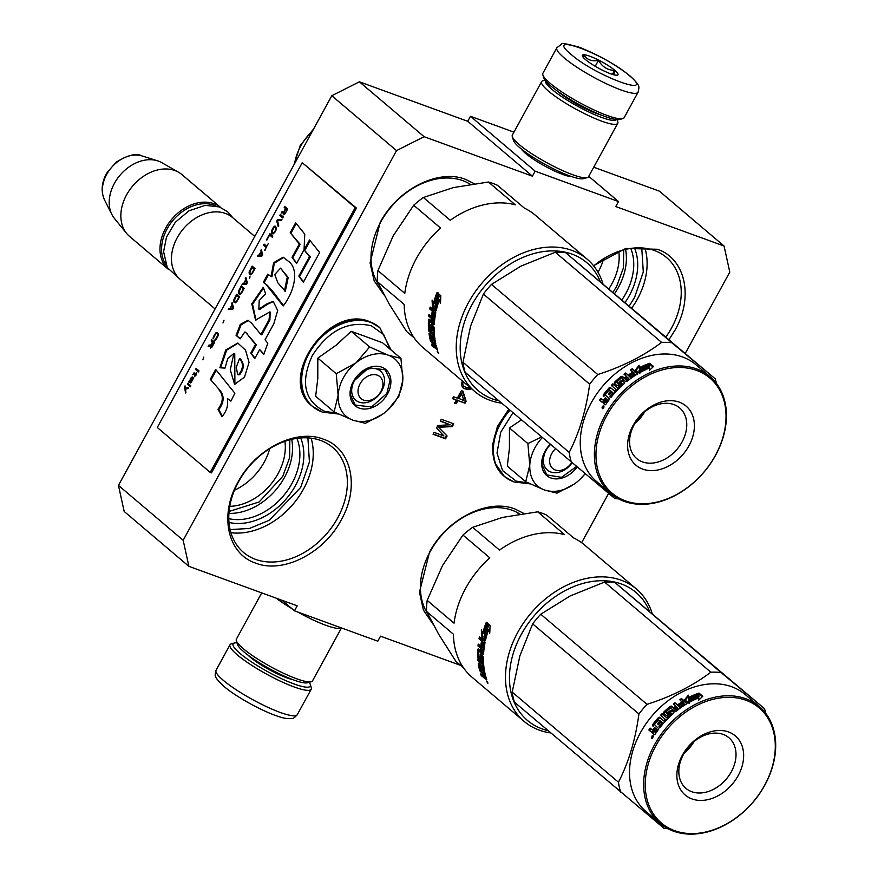 <?xml version="1.0" encoding="UTF-8"?>
<svg xmlns="http://www.w3.org/2000/svg" width="878" height="878" viewBox="0 0 878 878"><rect width="100%" height="100%" fill="white"/><g stroke="black" fill="none" stroke-linecap="round" stroke-linejoin="round"><path stroke-width="1.32" d="M237.894 482.329C255.3 448.965 296.325 428.299 323.466 439.209C351.54 448.417 360.046 487.136 341.202 519.985C323.795 553.349 282.771 574.014 255.63 563.105C227.567 553.897 219.05 515.177 237.894 482.329M238.509 481.835A68.868 51.341 -49.7 0 1 320.624 440.46A68.868 51.341 -49.7 0 1 332.619 447.396A68.868 51.341 -49.7 0 1 337.657 517.976A68.868 51.341 -49.7 0 1 243.535 552.427A68.868 51.341 -49.7 0 1 238.509 481.835M432.942 624.071L423.372 610.023L419.454 592.167L429.529 552.174C446.935 518.81 487.959 498.133 515.101 509.053L523.859 513.454M427.564 613.546A68.868 51.341 -49.7 0 1 430.132 551.68A68.868 51.341 -49.7 0 1 512.258 510.305A68.868 51.341 -49.7 0 1 519.908 514.047M384.037 294.931L374.182 280.894L370.066 262.939L380.119 222.54C397.536 189.176 438.561 168.51 465.691 179.419L474.241 183.7M379.033 285.229A68.868 51.341 -49.7 0 1 380.734 222.057A68.868 51.341 -49.7 0 1 462.86 180.67A68.868 51.341 -49.7 0 1 470.29 184.281M593.506 265.694L625.762 248.452L657.326 249.264C685.4 258.472 693.905 297.192 675.072 330.04L669.014 339.654M593.682 265.913A68.868 51.341 -49.7 0 1 654.483 250.515A68.868 51.341 -49.7 0 1 666.479 257.452A68.868 51.341 -49.7 0 1 671.516 328.032A68.868 51.341 -49.7 0 1 665.886 336.998M685.257 353.417L729.783 272.081L724.065 246.027L659.345 191.13L593.715 167.215M359.398 81.808L424.118 136.705L396.516 150.61L183.173 540.288L188.891 566.343L124.182 511.457L118.453 485.402L331.796 95.724L359.398 81.808L467.722 121.285L470.454 116.291L535.163 171.188L532.43 176.182L467.722 121.285M513.948 132.15L470.454 116.291M724.065 246.027L615.752 206.549L618.485 201.545L535.163 171.188M460.676 665.403L380.525 636.188L377.792 641.181L294.47 610.825L297.203 605.82L188.891 566.343M282.079 600.311L294.47 610.825M183.173 540.288L118.453 485.402M396.516 150.61L331.796 95.724M424.118 136.705L532.43 176.182M588.732 176.313L618.485 201.545M521.389 149.03A30.203 5.345 28.7 0 0 525.67 153.496A30.203 5.345 28.7 0 0 550.177 168.905A30.203 5.345 28.7 0 0 571.863 176.665M269.744 448.636A51.143 38.127 130.3 0 1 264.333 461.96A51.143 38.127 -49.7 0 1 234.492 490.198M603.614 258.692A51.143 38.127 130.3 0 1 598.192 272.015A51.143 38.127 -49.7 0 1 598.028 272.312M462.3 380.931L461.312 384.992L462.947 387.835L467.996 389.678L471.596 388.811M465.055 403.211L466.075 401.334L463.002 391.226L461.411 390.644L457.306 398.14L453.586 396.779L452.554 398.656L456.275 400.017L454.574 403.134L456.165 403.715L457.877 400.598L465.055 403.211L464.462 402.717L465.494 400.84L462.508 391.05M436.487 428.003L443.928 435.96L434.094 432.382L433.063 434.248L445.563 438.802L447.1 435.993L438.495 427.246L452.236 426.631L453.772 423.822L441.272 419.267L440.251 421.144L450.085 424.722L437.859 425.512L436.487 428.003M581.631 542.692L608.608 493.414M284.911 441.316A51.143 38.127 130.3 0 1 278.085 473.626A51.143 38.127 -49.7 0 1 229.751 506.343M618.77 251.371A51.143 38.127 130.3 0 1 611.944 283.682A51.143 38.127 -49.7 0 1 608.915 288.675M470.367 389.415L469.785 388.921L471.014 388.317M468.962 389.656L468.38 389.163L469.785 388.921M467.996 389.678L467.414 389.184L468.38 389.163M466.492 389.503L465.911 389.009L467.414 389.184M464.1 388.636L465.911 389.009M462.596 387.505L463.518 388.131M466.075 401.334L465.494 400.84M457.877 400.598L464.462 402.717M456.165 403.715L455.572 403.221L457.284 400.094M454.694 402.903L455.572 403.221M456.275 400.017L452.686 398.425M450.085 424.722L440.372 420.902M452.236 426.631L451.643 426.126L453.048 423.558M438.495 427.246L437.913 426.741L451.643 426.126M447.1 435.993L437.913 426.741M445.563 438.802L444.981 438.309L446.518 435.499M433.194 434.017L444.981 438.309M291.705 439.34A56.422 42.067 130.3 0 1 284.571 477.292A56.422 42.067 -49.7 0 1 228.906 513.378M625.564 249.396A56.422 42.067 130.3 0 1 618.43 287.347A56.422 42.067 -49.7 0 1 614.633 293.526M470.279 387.703L467.085 387.846L463.803 386.276L462.3 383.949L462.805 381.348M458.316 398.228L461.213 392.916L463.946 400.566L458.316 398.228M296.896 438.352A56.422 42.067 130.3 0 1 291.924 483.526A56.422 42.067 -49.7 0 1 228.785 518.657M630.755 248.408A56.422 42.067 130.3 0 1 625.784 293.581A56.422 42.067 -49.7 0 1 621.986 299.76M629.263 305.939L634.553 297.488L643.3 271.971L641.752 247.925M230.102 529.577L249.473 528.457L269.25 520.281L300.682 487.433L309.429 461.916L307.893 437.87M463.803 386.276L462.3 383.949M462.893 384.443L462.278 382.819M462.871 383.313L463.386 381.853M458.898 398.722L461.806 393.41M300.66 437.935A59.32 44.218 130.3 0 1 295.48 485.534A59.32 44.218 -49.7 0 1 228.993 522.443M634.52 247.991A59.32 44.218 130.3 0 1 629.339 295.59A59.32 44.218 -49.7 0 1 625.125 302.416M289.839 439.801L289.586 457.756L282.793 476.282L259.142 501.964L229.059 511.457M623.698 249.857L623.446 267.812L616.652 286.338L613.074 292.198M555.434 448.877A14.465 10.788 -49.7 0 0 555.269 469.982A14.465 10.788 130.3 0 0 571.688 462.662M363.635 400.138A14.465 10.788 130.3 0 0 380.887 391.445A14.465 10.788 130.3 0 0 377.31 375.158A14.465 10.788 -49.7 0 0 360.057 383.851A14.465 10.788 -49.7 0 0 363.635 400.138M254.785 236.401L232.538 217.535A40.509 30.203 130.3 0 0 225.481 213.453A40.509 30.203 -49.7 0 0 180.001 233.208A40.509 30.203 -49.7 0 0 180.133 279.314L215.066 308.946M215.615 205.858A39.356 29.336 130.3 0 0 214.045 205.222A39.356 29.336 -49.7 0 0 172.373 221.069A39.356 29.336 -49.7 0 0 165.854 264.53M220.63 207.438A40.509 30.203 130.3 0 0 214.002 203.718A40.509 30.203 -49.7 0 0 168.741 223.166A40.509 30.203 -49.7 0 0 168.225 269.217L129.538 236.401A40.509 30.203 -49.7 0 1 126.619 233.427A40.509 30.203 -49.7 0 1 131.041 188.046A40.509 30.203 -49.7 0 1 174.887 170.541A40.509 30.203 130.3 0 1 178.53 172.231A40.509 30.203 130.3 0 1 181.944 174.623L220.652 207.449M178.53 172.231L161.826 162.671A36.953 27.547 130.3 0 0 158.501 161.135A36.953 27.547 -49.7 0 0 157.535 160.806A36.953 27.547 -49.7 0 0 120.023 175.216A36.953 27.547 -49.7 0 0 111.923 214.583A36.953 27.547 -49.7 0 0 114.469 218.501L126.619 233.427M343.397 377.781A37.611 28.041 130.3 0 0 338.129 395.33L336.252 373.743L355.557 363.141A37.611 28.041 130.3 0 0 343.397 377.781M382.863 414.065L365.369 423.306L352.693 420.123C363.141 423.437 373.929 420.88 385.036 412.43A37.611 28.041 130.3 0 0 402.793 380.361L402.837 379.559A37.611 28.041 -49.7 0 0 388.581 355.294L400.928 358.367L382.49 342.727L351.222 331.324L336.087 345.23L317.814 358.103L317.792 378.495L315.663 396.274L334.101 411.914L338.14 395.33C337.832 407.721 342.694 415.985 352.693 420.123L334.101 411.914M354.372 380.635A19.096 14.235 -49.7 0 1 380.47 371.087A19.096 14.235 -49.7 0 1 381.864 390.655A19.096 14.235 -49.7 0 1 355.766 400.214A19.096 14.235 -49.7 0 1 354.372 380.635M336.746 413.209L324.553 411.288C304.293 400.862 300.21 382.281 312.316 355.557C328.635 330.369 348.314 320.448 371.35 325.804L383.686 334.606L390.019 349.104M353.395 381.425A23.728 17.692 -49.7 0 1 381.689 367.158A23.728 17.692 -49.7 0 1 387.549 393.871A23.728 17.692 -49.7 0 1 359.256 408.127A23.728 17.692 -49.7 0 1 353.395 381.425M388.581 355.294L387.922 355.052A37.611 28.041 -49.7 0 0 356.27 362.581L355.557 363.141M317.814 358.103L336.252 373.743M356.27 362.581L369.66 346.975L387.922 355.052M351.222 331.324L369.66 346.975M400.928 358.367L402.837 379.559M402.793 380.361L398.788 396.538L387.516 410.3M353.516 381.326L368.782 367.816L385.157 369.748L390.062 380.119L386.847 393.465L371.57 406.975L355.206 405.043L350.3 394.672L353.516 381.326M542.209 437.672A37.611 28.041 130.3 0 0 535.031 447.615A37.611 28.041 130.3 0 0 529.763 465.175L527.887 443.588L541.419 436.992M571.995 462.915A19.096 14.235 -49.7 0 1 547.4 470.059A19.096 14.235 -49.7 0 1 546.006 450.48A19.096 14.235 -49.7 0 1 550.429 444.63M528.38 483.043L516.187 481.122L502.556 470.575L497.003 452.993L500.723 432.239L512.917 412.825M577.022 467.118A23.728 17.692 -49.7 0 1 549.474 477.369A23.728 17.692 -49.7 0 1 545.029 451.259A23.728 17.692 -49.7 0 1 550.133 444.389M521.334 419.958L509.449 427.948L509.427 448.34L507.297 466.119L525.735 481.759L529.763 465.175C529.467 477.566 534.318 485.83 544.327 489.968L525.735 481.759M584.989 473.769A37.611 28.041 130.3 0 1 576.67 482.263C565.564 490.714 554.775 493.282 544.327 489.968L557.003 493.151L574.497 483.91M509.449 427.948L527.887 443.588M585.121 473.879L579.151 480.145M576.396 466.591L561.525 477.358L546.84 474.888L541.924 464.517L545.15 451.16L550.166 444.411M309.089 682.305A43.977 7.781 -151.3 0 1 310.329 684.544A43.977 7.781 -151.3 0 1 284.977 680.274A43.977 7.781 -151.3 0 1 240.045 653.462A43.977 7.781 -151.3 0 1 234.426 642.992A43.977 7.781 -151.3 0 1 236.983 642.828M310.329 684.544L311.262 687.573A46.293 8.198 -151.3 0 1 311.218 689.23A46.293 8.198 -151.3 0 1 281.07 681.482A46.293 8.198 -151.3 0 1 237.279 654.856A46.293 8.198 -151.3 0 1 230.003 644.77A46.293 8.198 -151.3 0 1 231.375 643.837L234.426 642.992M556.861 47.763L542.911 73.236A46.293 8.198 28.7 0 0 542.856 74.893L543.8 77.922A43.977 7.781 28.7 0 0 550.758 85.934A43.977 7.781 28.7 0 0 588.929 109.596A43.977 7.781 28.7 0 0 619.692 119.474L622.754 118.629A46.293 8.198 28.7 0 0 624.126 117.707L638.076 92.223C639.294 85.868 640.699 86.384 630.371 76.21C615.61 64.522 598.467 54.831 578.964 47.127C566.189 43.604 560.384 42.616 561.547 44.163L556.861 47.763A46.293 8.198 28.7 0 0 564.137 57.849A46.293 8.198 28.7 0 0 607.916 84.475A46.293 8.198 28.7 0 0 638.076 92.223M542.856 74.893A46.293 8.198 28.7 0 0 550.188 83.322A46.293 8.198 28.7 0 0 590.367 108.235A46.293 8.198 28.7 0 0 622.754 118.629M571.04 54.37C595.8 76.243 657.732 98.808 629.361 75.629C604.602 53.756 542.67 31.18 571.04 54.37M585.615 59.682A20.26 3.589 28.7 0 0 603.197 70.58A20.26 3.589 28.7 0 0 617.366 75.135A20.26 3.589 28.7 0 0 614.776 70.306A20.26 3.589 28.7 0 0 594.088 57.959A20.26 3.589 28.7 0 0 582.41 55.994A20.26 3.589 28.7 0 0 585.615 59.682M613.985 74.828L614.534 70.438C607.488 70.152 602.143 66.783 598.489 60.319C591.991 61.658 587.173 59.902 584.057 55.062L583.552 57.718M614.534 70.438L612.383 74.367M598.489 60.319L595.218 66.289M545.447 80.688A40.509 7.167 28.7 0 0 551.889 89.337A40.509 7.167 28.7 0 0 589.742 112.428A40.509 7.167 28.7 0 0 616.477 119.584M545.04 80.161L542.9 80.754A43.406 7.682 28.7 0 0 541.616 81.621A43.406 7.682 28.7 0 0 548.443 91.082A43.406 7.682 28.7 0 0 589.489 116.039A43.406 7.682 28.7 0 0 617.75 123.304A43.406 7.682 28.7 0 0 617.794 121.757L617.146 119.638M557.321 91.016A32.113 5.685 28.7 0 0 557.936 91.542A32.113 5.685 28.7 0 0 601.386 115.139M541.616 81.621L512.346 135.08A43.406 7.682 28.7 0 0 512.302 136.628L513.476 140.414A40.509 7.167 28.7 0 0 519.886 147.789A40.509 7.167 28.7 0 0 555.05 169.586A40.509 7.167 28.7 0 0 583.387 178.684L587.206 177.641A43.406 7.682 28.7 0 0 588.49 176.763L617.75 123.304M512.302 136.628A43.406 7.682 28.7 0 0 519.172 144.53A43.406 7.682 28.7 0 0 556.839 167.885A43.406 7.682 28.7 0 0 587.206 177.641M341.322 627.891A43.406 7.682 -151.3 0 1 297.675 611.988M291.902 608.63A43.406 7.682 -151.3 0 1 276.23 598.181M341.476 627.946L312.513 680.845A43.406 7.682 -151.3 0 1 311.229 681.723A43.406 7.682 -151.3 0 1 280.861 671.977A43.406 7.682 -151.3 0 1 243.195 648.622A43.406 7.682 -151.3 0 1 236.325 640.71A43.406 7.682 -151.3 0 1 236.369 639.162L261.71 592.88M311.229 681.723L307.41 682.766A40.509 7.167 -151.3 0 1 279.072 673.667A40.509 7.167 -151.3 0 1 243.908 651.871A40.509 7.167 -151.3 0 1 237.499 644.496L236.325 640.71M652.178 613.481A86.801 64.709 130.3 0 0 636.385 588.973L584.32 544.81A86.801 64.709 130.3 0 0 573.619 537.918L546.753 515.134A86.801 64.709 130.3 0 0 542.33 513.29A86.801 64.709 130.3 0 0 537.698 511.83L502.611 517.405L472.627 527.305A86.801 64.709 130.3 0 0 462.947 535.064L442.512 565.564L427.18 600.387A86.801 64.709 130.3 0 0 426.554 611.45L453.432 634.245A86.801 64.709 130.3 0 0 472.024 677.212L524.089 721.376A86.801 64.709 130.3 0 0 550.736 732.932M636.385 588.973A86.801 64.709 130.3 0 0 621.262 580.237A86.801 64.709 130.3 0 0 517.746 632.401A86.801 64.709 130.3 0 0 524.089 721.376M463.485 667.785L455.858 661.31L438.66 634.223L426.554 611.45M649.511 611.264A83.915 62.557 130.3 0 0 589.917 581.829A83.915 62.557 130.3 0 0 521.302 634.41A83.915 62.557 130.3 0 0 548.026 730.639M537.698 511.83L564.565 534.625A86.801 64.709 130.3 0 0 499.505 550.089L472.627 527.305M427.18 600.387L454.047 623.182A86.801 64.709 130.3 0 1 465.68 588.238A86.801 64.709 130.3 0 1 489.814 557.848L462.947 535.064M481.715 637.417L481.342 629.91L482.626 633.378A86.801 64.709 130.3 0 1 486.138 622.754L487.191 626.223A86.801 64.709 130.3 0 0 483.932 636.802L485.446 640.578L481.715 637.417L484.908 639.25M482.384 632.742L482.68 637.362M486.555 624.159A85.649 63.853 130.3 0 0 483.58 633.367L482.626 633.378M487.213 622.458L488.398 626.288L487.477 626.168L486.313 622.304L490.078 625.498L489.759 633.181L488.574 629.625L489.803 630.645M488.398 626.288A85.649 63.853 130.3 0 0 485.161 636.737L485.907 638.613M488.574 629.625A86.801 64.709 130.3 0 0 485.545 640.15L484.195 636.759L485.161 636.737M487.477 626.168A86.801 64.709 130.3 0 0 484.195 636.759M478.806 663.11L478.28 663.34A86.801 64.709 130.3 0 0 479.728 670.726L482.461 673.602A86.801 64.709 130.3 0 0 482.966 675.336L480.661 673.92A86.801 64.709 130.3 0 0 481.232 675.632L482.077 675.116M482.626 674.216L483.921 674.787M482.999 675.511L483.69 675.105M479.728 670.726L480.496 670.309M479.366 663.592A85.649 63.853 130.3 0 0 479.684 665.535M482.527 662.956L483.526 662.583A85.649 63.853 130.3 0 1 483.328 657.337L482.34 657.633A86.801 64.709 130.3 0 0 482.527 662.956L477.819 658.961A86.801 64.709 130.3 0 0 477.972 660.783L482.68 664.767A86.801 64.709 130.3 0 0 482.889 666.578L483.822 666.183M482.68 664.767L483.657 664.394L478.971 660.388L477.972 660.783M482.417 656.261L481.418 656.557L483.152 656.887L482.241 656.415M481.418 656.557L481.243 656.7A86.801 64.709 130.3 0 0 481.32 660.102L481.309 660.344M480.903 660.475L478.203 658.182L479.19 657.831L481.309 659.619M478.521 649.105L477.753 649.292A86.801 64.709 130.3 0 0 477.709 657.029L478.697 656.689A85.649 63.853 130.3 0 1 478.729 649.292M480.332 650.653L481.32 650.422A85.649 63.853 130.3 0 1 481.528 647.953L480.529 648.14A86.801 64.709 130.3 0 0 480.332 650.653L478.258 648.886L477.753 649.292M482.922 648.085L483.91 647.909A85.649 63.853 130.3 0 1 484.645 643.036L483.657 643.135A86.801 64.709 130.3 0 0 482.922 648.085L478.214 644.09A86.801 64.709 130.3 0 0 478.005 645.999L478.993 645.802L481.528 647.953M478.005 645.999L480.529 648.14M480.99 645.44L481.945 646.252M483.548 642.674L484.524 642.575L482.637 641.895L483.657 643.135M482.637 641.895A86.801 64.709 130.3 0 0 481.923 646.384L480.837 645.462L482.044 645.495M483.558 653.945L479.97 650.905L478.971 651.147L483.054 654.604L483.548 654.209A86.801 64.709 130.3 0 1 485.029 642.619L484.733 641.412L479.388 636.879A86.801 64.709 130.3 0 0 479.015 638.833L481.539 640.973L482.516 640.874A85.649 63.853 130.3 0 0 481.824 645.297M481.539 640.973A86.801 64.709 130.3 0 0 480.837 645.462M479.015 638.833L479.992 638.734L482.516 640.874M480.211 637.582A85.649 63.853 130.3 0 0 479.992 638.734M478.971 651.147L478.784 651.311A86.801 64.709 130.3 0 0 478.74 656.535L480.014 657.907L481.177 657.435A85.649 63.853 130.3 0 1 481.166 654.395M480.189 657.754A86.801 64.709 130.3 0 1 480.167 654.351L480.881 654.154M480.167 654.351L480.65 653.956L483.438 657.117A86.801 64.709 130.3 0 0 485.018 673.525L483.932 672.603L484.744 672.197M483.932 672.603A86.801 64.709 130.3 0 1 483.196 668.762L484.085 668.367M481.232 675.632L486.785 679.835A86.801 64.709 130.3 0 1 485.358 674.952L480.573 670.671A86.801 64.709 130.3 0 1 479.586 665.689L480.979 666.621A86.801 64.709 130.3 0 0 481.572 669.892L482.659 670.825A86.801 64.709 130.3 0 1 482.066 667.554L483.054 667.115A85.649 63.853 130.3 0 0 483.317 668.707M481.572 669.892L482.395 669.486M480.979 666.621L481.967 666.183A85.649 63.853 130.3 0 0 482.176 667.5M479.772 665.612L480.562 665.25A85.649 63.853 130.3 0 0 480.771 666.446M482.68 650.291A86.801 64.709 130.3 0 0 482.527 652.189L483.526 651.97A85.649 63.853 130.3 0 1 483.679 650.093L482.538 649.841L483.679 650.093M482.527 652.189L481.418 651.575A86.801 64.709 130.3 0 1 481.627 649.061L482.538 649.841M481.627 649.061L483.526 649.643M485.271 677.629L484.272 676.982A86.801 64.709 130.3 0 1 483.548 674.524L484.634 675.445A86.801 64.709 130.3 0 0 485.271 677.629L485.962 677.223M484.634 675.445L485.38 675.039M483.548 674.524L484.338 674.085M484.601 674.315A85.649 63.853 130.3 0 0 484.886 675.303M484.074 672.526L484.963 673.283M481.967 666.183L480.562 665.25M483.054 667.115L484.184 668.323M479.092 644.836A85.649 63.853 130.3 0 0 478.993 645.802M479.19 657.831L478.697 656.689M483.515 673.393A85.649 63.853 130.3 0 0 483.8 674.381M482.988 675.731L484.206 676.762M486.379 678.606L485.369 677.575M483.591 677.629L484.426 677.114M487.85 683.073L486.467 681.328L487.959 682.996M487.641 683.369L486.719 681.076L488.003 683.128M478.28 663.34L482.889 666.578M478.203 658.182L477.709 657.029M483.196 668.762L482.066 667.554M716.404 733.108A33.199 24.749 130.3 0 0 683.578 754.235A33.199 24.749 130.3 0 0 685.948 788.367A33.199 24.749 130.3 0 0 698.46 792.988A33.199 24.749 -49.7 0 0 731.275 771.861A33.199 24.749 -49.7 0 0 728.905 737.729A33.199 24.749 -49.7 0 0 716.404 733.108M686.157 703.135A33.199 24.749 -49.7 0 1 686.969 703.443M693.938 741.69A33.199 24.749 -49.7 0 1 684.149 753.236M720.739 730.485A38.775 28.908 -49.7 0 1 741.965 766.615A38.775 28.908 -49.7 0 1 699.777 800.418A38.775 28.908 -49.7 0 1 678.551 764.288A38.775 28.908 -49.7 0 1 720.739 730.485M730.661 697.351A75.519 56.302 130.3 0 0 648.513 763.191A75.519 56.302 130.3 0 0 689.856 833.551A75.519 56.302 130.3 0 0 772.014 767.712A75.519 56.302 130.3 0 0 730.661 697.351M730.386 695.804A76.682 57.158 130.3 0 0 654.604 744.61A76.682 57.158 130.3 0 0 660.069 823.432A76.682 57.158 130.3 0 0 688.956 834.1A76.682 57.158 130.3 0 0 764.738 785.305A76.682 57.158 130.3 0 0 759.272 706.483A76.682 57.158 130.3 0 0 730.386 695.804M765.715 713.287A86.801 64.709 130.3 0 0 764.486 708.656L614.852 582.443A86.801 64.709 130.3 0 0 604.569 582.07L570.173 595.953L540.749 614.227A86.801 64.709 130.3 0 0 532.661 623.863L519.864 655.888L512.214 692.105A86.801 64.709 130.3 0 0 514.409 702.126L664.042 828.338A86.801 64.709 130.3 0 0 667.84 828.678M764.486 708.656L721.123 672.57A86.801 64.709 130.3 0 0 716.031 672.175A86.801 64.709 130.3 0 0 710.829 672.197C692.918 685.773 671.648 696.484 647.009 704.354A86.801 64.709 130.3 0 0 638.921 713.99L532.661 623.863M638.921 713.99C635.474 739.594 628.659 762.345 618.474 782.232L512.214 692.105M618.474 782.232A86.801 64.709 130.3 0 0 620.669 792.252M721.123 672.57L614.852 582.443M710.829 672.197L604.569 582.07M647.009 704.354L540.749 614.227M660.069 823.432L645.956 811.459A76.682 57.158 -49.7 0 1 640.479 732.625A76.682 57.158 -49.7 0 1 716.272 683.83A76.682 57.158 130.3 0 1 745.148 694.498L759.272 706.483M688.363 697.604A76.682 57.158 130.3 0 1 698.57 693.236L698.471 695.453A76.682 57.158 130.3 0 0 688.374 700.051L688.44 702.828L684.697 699.656L688.363 695.156L688.571 698.515A75.519 56.302 130.3 0 1 698.515 694.257M688.539 696.089L684.961 700.545M698.888 695.541L699.009 693.082L698.888 695.541A76.682 57.158 130.3 0 0 688.78 700.117L689.087 703.497M698.965 696.517A75.519 56.302 130.3 0 0 689.01 701.028M699.009 693.082L702.773 696.276L698.745 700.161L698.8 697.79L698.888 700.007M699.053 694.07L702.235 696.759M698.8 697.79A76.682 57.158 130.3 0 0 688.835 702.598L688.78 700.117M660.08 720.706A76.682 57.158 130.3 0 0 657.457 723.812L658.138 724.35A75.519 56.302 130.3 0 1 660.717 721.277L658.401 719.751A76.682 57.158 130.3 0 0 654.439 724.591L658.928 728.872A76.682 57.158 130.3 0 0 655.186 734.107L654.308 734.59M658.138 724.35L657.457 723.812M662.023 722.813A76.682 57.158 130.3 0 0 658.95 726.512L659.641 727.028A75.519 56.302 130.3 0 1 662.66 723.395L661.167 721.628A76.682 57.158 130.3 0 0 658.544 724.734M670.364 710.521A76.682 57.158 130.3 0 0 667.445 713.123L667.971 713.814A75.519 56.302 130.3 0 1 670.847 711.246L670.364 710.521L671.494 710.335L673.854 712.321L673.635 713.287A76.682 57.158 130.3 0 0 660.036 727.434L658.95 726.512M671.494 710.335L673.975 712.771M678.903 705.056A75.519 56.302 130.3 0 1 682.568 702.652L679.726 699.645A76.682 57.158 130.3 0 1 681.515 698.559L686.859 703.091L686.563 703.926A76.682 57.158 130.3 0 0 676.159 711.191L675.017 711.356L670.507 707.975A76.682 57.158 130.3 0 0 666.007 711.904L667.971 713.814M665.93 712.288L667.543 713.902M682.261 701.785A76.682 57.158 130.3 0 0 678.2 704.463L679.287 705.385A76.682 57.158 130.3 0 1 683.347 702.707L684.456 704.672A75.519 56.302 130.3 0 0 680.055 707.613L679.682 706.79A76.682 57.158 130.3 0 1 684.149 703.816M679.682 706.79L674.973 702.806L680.055 707.613M675.347 703.618A75.519 56.302 130.3 0 0 673.964 704.617M674.973 702.806A76.682 57.158 130.3 0 0 673.272 704.035L675.808 706.175A76.682 57.158 130.3 0 0 673.591 707.866L674.03 708.645A75.519 56.302 130.3 0 1 676.214 706.977L675.808 706.175M670.814 707.031L670.364 706.274A76.682 57.158 130.3 0 0 663.713 712.113L664.262 712.782A75.519 56.302 130.3 0 1 670.814 707.031L671.955 706.878L674.03 708.645M663.713 712.113L663.516 713.123L666.226 715.416L667.335 715.175A76.682 57.158 130.3 0 1 670.221 712.519L671.813 714.154A75.519 56.302 130.3 0 0 667.368 718.336L666.797 717.688A76.682 57.158 130.3 0 1 671.308 713.441M671.429 713.123L671.889 713.781L671.385 713.353M666.797 717.688L662.089 713.693L667.368 718.336M662.67 714.352A75.519 56.302 130.3 0 0 661.244 715.8M662.089 713.693A76.682 57.158 130.3 0 0 660.574 715.241L665.886 719.861A75.519 56.302 130.3 0 0 664.416 721.431L659.543 717.216L664.416 721.431M665.228 719.301L665.886 719.861M659.104 718.105L658.478 717.513A76.682 57.158 130.3 0 0 652.595 724.668L653.309 725.151A75.519 56.302 130.3 0 1 659.104 718.105L660.168 717.82M654.56 727.577L655.284 728.049A75.519 56.302 130.3 0 0 653.967 729.881L652.222 729.837L653.221 729.431A76.682 57.158 130.3 0 1 654.56 727.577L655.284 728.049M652.969 730.266L653.967 729.881L652.31 729.881L653.023 730.309M650.807 728.641A75.519 56.302 130.3 0 0 649.621 730.408L648.853 730.002A76.682 57.158 130.3 0 1 650.148 728.081L652.222 729.837M649.621 730.408L651.652 732.12M648.853 730.002L651.388 732.098M654.571 734.601L652.563 733.152L652.683 731.374L651.311 732.065M652.683 731.374L653.441 731.791L651.981 732.406M652.563 733.152L654.198 734.535M651.542 738.442L653.056 735.621L651.674 738.486M652.014 738.453L651.937 737.652M652.189 736.872L651.322 737.18L652.552 738.113M652.639 736.269L653.243 735.896M652.486 725.821L652.595 724.668M658.478 717.513L659.543 717.216M665.283 719.236A76.682 57.158 130.3 0 0 663.801 720.827M670.364 706.274L671.516 706.11L673.591 707.866M678.112 709.018L677.706 708.228A76.682 57.158 130.3 0 0 676.038 709.501L676.466 710.28A75.519 56.302 130.3 0 1 678.112 709.018L677.728 708.261M677.706 708.228L676.894 707.097A76.682 57.158 130.3 0 0 674.677 708.798L676.038 709.501M675.358 709.369A75.519 56.302 130.3 0 0 675.116 709.567L676.466 710.28M674.677 708.798L675.116 709.567M656.733 729.42A76.682 57.158 130.3 0 0 655.065 731.758L655.811 732.197A75.519 56.302 130.3 0 1 657.457 729.892L655.646 728.499A76.682 57.158 130.3 0 0 653.759 731.144L654.67 731.923M657.457 729.892L656.371 728.97A75.519 56.302 130.3 0 0 656.305 729.058M662.122 722.473L662.66 723.395M670.847 711.246L671.977 711.07M680.45 700.249A75.519 56.302 130.3 0 1 681.8 699.437L686.826 703.706M684.247 704.079L684.456 704.672M664.075 713.792L664.262 712.782M653.21 726.293L653.309 725.151M653.331 733.547L653.441 731.791M653.298 736.752L652.047 735.983L653.243 736.949M652.53 736.818L652.376 737.498L652.53 736.818M652.047 735.983L652.332 736.642M652.277 737.992L653.078 736.861M602.923 283.671A86.801 64.709 130.3 0 0 587.13 259.164L535.064 215A86.801 64.709 130.3 0 0 524.364 208.108L497.497 185.324A86.801 64.709 130.3 0 0 493.074 183.469A86.801 64.709 130.3 0 0 488.431 182.02L453.355 187.596L423.372 197.484A86.801 64.709 130.3 0 0 413.692 205.243L393.256 235.754L377.924 270.578A86.801 64.709 130.3 0 0 377.299 281.64L404.176 304.425A86.801 64.709 130.3 0 0 422.768 347.392L474.833 391.555A86.801 64.709 130.3 0 0 501.481 403.123M587.13 259.164A86.801 64.709 130.3 0 0 572.006 250.417A86.801 64.709 130.3 0 0 468.49 302.581A86.801 64.709 130.3 0 0 474.833 391.555M414.229 337.964L406.602 331.5L389.404 304.403L377.299 281.64M600.256 281.443A83.915 62.557 130.3 0 0 540.661 252.008A83.915 62.557 130.3 0 0 472.046 304.589A83.915 62.557 130.3 0 0 498.77 400.829M488.431 182.02L515.309 204.804A86.801 64.709 130.3 0 0 450.249 220.279L423.372 197.484M377.924 270.578L404.791 293.362A86.801 64.709 130.3 0 1 416.424 258.417A86.801 64.709 130.3 0 1 440.558 228.039L413.692 205.243M432.459 307.596L432.086 300.089L433.37 303.558A86.801 64.709 130.3 0 1 436.882 292.945L437.935 296.402A86.801 64.709 130.3 0 0 434.676 306.982L436.19 310.768L432.459 307.596L435.653 309.429M433.128 302.921L433.425 307.541M437.299 294.349A85.649 63.853 130.3 0 0 434.325 303.558L433.37 303.558M437.957 292.637L439.143 296.479L438.221 296.358L437.057 292.495L440.822 295.688L440.504 303.371L439.318 299.815L440.547 300.836M439.143 296.479A85.649 63.853 130.3 0 0 435.905 306.916L436.651 308.793M439.318 299.815A86.801 64.709 130.3 0 0 436.289 310.34L434.939 306.949L435.905 306.916M438.221 296.358A86.801 64.709 130.3 0 0 434.939 306.949M429.551 333.3L429.024 333.53A86.801 64.709 130.3 0 0 430.472 340.905L433.205 343.781A86.801 64.709 130.3 0 0 433.71 345.526L431.405 344.099A86.801 64.709 130.3 0 0 431.976 345.822L432.821 345.295M433.37 344.395L434.665 344.966M433.743 345.702L434.434 345.295M430.472 340.905L431.241 340.499M430.11 333.772A85.649 63.853 130.3 0 0 430.429 335.714L431.724 336.812L432.711 336.373A85.649 63.853 130.3 0 0 432.92 337.679M433.271 333.135L434.27 332.773A85.649 63.853 130.3 0 1 434.072 327.516L433.073 327.812A86.801 64.709 130.3 0 0 433.271 333.135L428.563 329.14A86.801 64.709 130.3 0 0 428.716 330.962L433.425 334.957A86.801 64.709 130.3 0 0 433.633 336.768L434.566 336.373M433.425 334.957L434.401 334.573L429.715 330.578L428.716 330.962M433.161 326.451L432.163 326.737L432.898 327.362L433.897 327.077L432.986 326.594M432.163 326.737L431.987 326.89A86.801 64.709 130.3 0 0 432.064 330.282L432.053 330.523M431.647 330.666L428.947 328.372L429.935 328.021L432.053 329.81M429.254 319.296L428.497 319.471A86.801 64.709 130.3 0 0 428.453 327.22L429.441 326.879A85.649 63.853 130.3 0 1 429.474 319.482M431.076 320.832L432.064 320.602A85.649 63.853 130.3 0 1 432.272 318.132L431.274 318.33A86.801 64.709 130.3 0 0 431.076 320.832L429.002 319.076L428.497 319.471M433.666 318.264L434.654 318.099A85.649 63.853 130.3 0 1 435.389 313.216L434.401 313.325A86.801 64.709 130.3 0 0 433.666 318.264L428.958 314.269A86.801 64.709 130.3 0 0 428.749 316.179L429.737 315.981L432.272 318.132M428.749 316.179L431.274 318.33M431.735 315.619L432.689 316.431M434.292 312.853L435.269 312.766L433.381 312.085L434.401 313.325M433.381 312.085A86.801 64.709 130.3 0 0 432.667 316.563L431.581 315.641L432.788 315.674M434.303 324.136L430.714 321.085L429.715 321.337L433.798 324.794L434.292 324.388A86.801 64.709 130.3 0 1 435.762 312.798L435.477 311.602L430.132 307.07A86.801 64.709 130.3 0 0 429.759 309.012L432.283 311.163L433.26 311.064A85.649 63.853 130.3 0 0 432.569 315.487M432.283 311.163A86.801 64.709 130.3 0 0 431.581 315.641M429.759 309.012L430.736 308.913L433.26 311.064M430.955 307.761A85.649 63.853 130.3 0 0 430.736 308.913M429.715 321.337L429.529 321.491A86.801 64.709 130.3 0 0 429.485 326.715L430.758 328.087L431.921 327.626A85.649 63.853 130.3 0 1 431.91 324.575M430.933 327.944A86.801 64.709 130.3 0 1 430.911 324.531L431.625 324.333M430.911 324.531L431.394 324.136L434.182 327.307A86.801 64.709 130.3 0 0 435.762 343.715L434.676 342.793L435.477 342.376M434.676 342.793A86.801 64.709 130.3 0 1 433.941 338.952L434.829 338.546M431.724 336.812A86.801 64.709 130.3 0 0 432.316 340.082L433.403 341.004A86.801 64.709 130.3 0 1 432.81 337.734L433.798 337.295A85.649 63.853 130.3 0 0 434.061 338.897M432.316 340.082L433.139 339.676M430.516 335.791L431.307 335.44A85.649 63.853 130.3 0 0 431.515 336.636M430.45 335.736L430.33 335.879A86.801 64.709 130.3 0 0 431.317 340.862L436.103 345.142A86.801 64.709 130.3 0 0 437.529 350.015L434.643 347.326L434.336 347.82L435.17 347.293M433.425 320.481A86.801 64.709 130.3 0 0 433.271 322.369L434.27 322.149A85.649 63.853 130.3 0 1 434.412 320.283L433.282 320.02L434.412 320.283M433.271 322.369L432.163 321.754A86.801 64.709 130.3 0 1 432.371 319.252L433.282 320.02M432.371 319.252L434.27 319.833M436.015 347.809L435.016 347.172A86.801 64.709 130.3 0 1 434.292 344.703L435.378 345.636A86.801 64.709 130.3 0 0 436.015 347.809L436.706 347.414M435.378 345.636L436.125 345.219M434.292 344.703L435.082 344.275M435.345 344.494A85.649 63.853 130.3 0 0 435.631 345.493M434.819 342.716L435.707 343.474M432.711 336.373L431.307 335.44M433.798 337.295L434.928 338.502M429.836 315.026A85.649 63.853 130.3 0 0 429.737 315.981M429.935 328.021L429.441 326.879M434.259 343.572A85.649 63.853 130.3 0 0 434.544 344.571M433.732 345.91L434.95 346.942M437.123 348.786L436.114 347.754M431.976 345.822L434.336 347.82M438.594 353.252L437.211 351.507L438.704 353.186M438.385 353.549L437.464 351.266L438.748 353.307M429.024 333.53L433.633 336.768M428.947 328.372L428.453 327.22M433.941 338.952L432.81 337.734M667.148 403.298A33.199 24.749 130.3 0 0 634.322 424.425A33.199 24.749 130.3 0 0 636.693 458.557A33.199 24.749 130.3 0 0 649.204 463.178A33.199 24.749 -49.7 0 0 682.019 442.051A33.199 24.749 -49.7 0 0 679.649 407.919A33.199 24.749 -49.7 0 0 667.148 403.298M636.901 373.315A33.199 24.749 -49.7 0 1 637.713 373.633M644.682 411.87A33.199 24.749 -49.7 0 1 634.893 423.416M671.483 400.675A38.775 28.908 -49.7 0 1 692.709 436.805A38.775 28.908 -49.7 0 1 650.521 470.597A38.775 28.908 -49.7 0 1 629.296 434.478A38.775 28.908 -49.7 0 1 671.483 400.675M681.405 367.531A75.519 56.302 130.3 0 0 599.246 433.37A75.519 56.302 130.3 0 0 640.6 503.742A75.519 56.302 130.3 0 0 722.759 437.902A75.519 56.302 130.3 0 0 681.405 367.531M681.13 365.994A76.682 57.158 130.3 0 0 605.337 414.789A76.682 57.158 130.3 0 0 610.814 493.612A76.682 57.158 130.3 0 0 639.689 504.29A76.682 57.158 130.3 0 0 715.482 455.484A76.682 57.158 130.3 0 0 710.017 376.662A76.682 57.158 130.3 0 0 681.13 365.994M716.459 383.477A86.801 64.709 130.3 0 0 715.23 378.846L565.597 252.634A86.801 64.709 130.3 0 0 555.313 252.249L520.917 266.133L491.493 284.406A86.801 64.709 130.3 0 0 483.405 294.053L470.608 326.078L462.958 362.296A86.801 64.709 130.3 0 0 465.153 372.316L614.787 498.528A86.801 64.709 130.3 0 0 618.584 498.858M715.23 378.846L671.868 342.76A86.801 64.709 130.3 0 0 666.775 342.365A86.801 64.709 130.3 0 0 661.573 342.376C643.662 355.952 622.392 366.675 597.753 374.533A86.801 64.709 130.3 0 0 589.665 384.18L483.405 294.053M589.665 384.18C586.219 409.774 579.403 432.525 569.218 452.422L462.958 362.296M569.218 452.422A86.801 64.709 130.3 0 0 571.413 462.443M671.868 342.76L565.597 252.634M661.573 342.376L555.313 252.249M597.753 374.533L491.493 284.406M610.814 493.612L596.7 481.638A76.682 57.158 -49.7 0 1 591.223 402.815A76.682 57.158 -49.7 0 1 667.017 354.021A76.682 57.158 130.3 0 1 695.892 364.688L710.017 376.662M639.107 367.783A76.682 57.158 130.3 0 1 649.314 363.426L649.204 365.632A76.682 57.158 130.3 0 0 639.118 370.242L639.184 373.007L635.442 369.847L639.107 365.347L639.316 368.705A75.519 56.302 130.3 0 1 649.259 364.447M639.283 366.28L635.705 370.736M649.632 365.731L649.753 363.272L649.632 365.731A76.682 57.158 130.3 0 0 639.524 370.307L639.832 373.677M649.709 366.697A75.519 56.302 130.3 0 0 639.755 371.218M649.753 363.272L653.517 366.466L649.49 370.351L649.544 367.981L649.632 370.198M649.797 364.26L652.98 366.949M649.544 367.981A76.682 57.158 130.3 0 0 639.579 372.788L639.524 370.307M610.825 390.886A76.682 57.158 130.3 0 0 608.202 394.002L608.882 394.529A75.519 56.302 130.3 0 1 611.461 391.467L609.145 389.931A76.682 57.158 130.3 0 0 605.183 394.782L609.661 399.062A76.682 57.158 130.3 0 0 605.93 404.286L605.052 404.78M608.202 394.002L609.288 394.924A76.682 57.158 130.3 0 1 611.911 391.807L613.404 393.574A75.519 56.302 130.3 0 0 610.386 397.218L610.814 397.58M612.767 393.004A76.682 57.158 130.3 0 0 609.694 396.702L610.386 397.218M621.108 380.701A76.682 57.158 130.3 0 0 618.189 383.313L618.716 384.004A75.519 56.302 130.3 0 1 621.591 381.436L621.108 380.701L622.239 380.514L624.598 382.512L624.379 383.477A76.682 57.158 130.3 0 0 610.781 397.624L609.694 396.702M622.239 380.514L624.719 382.951M629.647 375.235A75.519 56.302 130.3 0 1 633.312 372.832L630.47 369.825A76.682 57.158 130.3 0 1 632.259 368.749L637.604 373.271L637.307 374.116A76.682 57.158 130.3 0 0 626.903 381.37L625.762 381.546L621.251 378.155A76.682 57.158 130.3 0 0 616.751 382.084L618.716 384.004M616.674 382.468L618.288 384.081M633.005 371.976A76.682 57.158 130.3 0 0 628.944 374.643L630.031 375.564A76.682 57.158 130.3 0 1 634.092 372.898L635.2 374.862A75.519 56.302 130.3 0 0 630.799 377.792L630.426 376.98A76.682 57.158 130.3 0 1 634.893 373.995M630.426 376.98L625.718 372.985L630.799 377.792M626.091 373.798A75.519 56.302 130.3 0 0 624.708 374.807M625.718 372.985A76.682 57.158 130.3 0 0 624.017 374.215L626.552 376.366A76.682 57.158 130.3 0 0 624.335 378.056L624.774 378.824A75.519 56.302 130.3 0 1 626.947 377.156L626.552 376.366M621.558 377.222L621.108 376.453A76.682 57.158 130.3 0 0 614.457 382.292L615.006 382.973A75.519 56.302 130.3 0 1 621.558 377.222L622.7 377.068L624.774 378.824M614.457 382.292L614.26 383.313L616.971 385.607L618.079 385.365A76.682 57.158 130.3 0 1 620.965 382.698L622.557 384.344A75.519 56.302 130.3 0 0 618.112 388.526L617.541 387.878A76.682 57.158 130.3 0 1 622.052 383.631M622.173 383.302L622.634 383.971L622.129 383.532M617.541 387.878L612.833 383.884L618.112 388.526M613.415 384.531A75.519 56.302 130.3 0 0 611.988 385.991M612.833 383.884A76.682 57.158 130.3 0 0 611.318 385.431L616.63 390.051A75.519 56.302 130.3 0 0 615.16 391.61L610.287 387.407L615.16 391.61M615.961 389.492L616.63 390.051M609.848 388.296L609.222 387.703A76.682 57.158 130.3 0 0 603.34 394.848L604.053 395.33A75.519 56.302 130.3 0 1 609.848 388.296L610.912 388.01M605.304 397.756L606.029 398.228A75.519 56.302 130.3 0 0 604.712 400.061L602.966 400.017L603.965 399.611A76.682 57.158 130.3 0 1 605.304 397.756L606.029 398.228M603.713 400.456L604.712 400.061L603.054 400.072M601.551 398.821A75.519 56.302 130.3 0 0 600.365 400.587L599.597 400.192A76.682 57.158 130.3 0 1 600.892 398.261L602.966 400.017M600.365 400.587L602.396 402.311M599.597 400.192L602.132 402.278M605.315 404.78L603.307 403.331L603.427 401.553L602.056 402.245M603.427 401.553L604.185 401.981L602.725 402.585M603.307 403.331L604.942 404.714M602.275 408.621L603.801 405.812L602.418 408.665M602.758 408.632L602.681 407.842M602.934 407.063L602.067 407.37L603.296 408.292M603.384 406.448L603.987 406.086M603.23 396L603.34 394.848M609.222 387.703L610.287 387.407M616.027 389.426A76.682 57.158 130.3 0 0 614.545 391.017M621.108 376.453L622.261 376.3L624.335 378.056M628.857 379.208L628.45 378.418A76.682 57.158 130.3 0 0 626.782 379.691L627.21 380.47A75.519 56.302 130.3 0 1 628.857 379.208L628.472 378.451M628.45 378.418L627.638 377.288A76.682 57.158 130.3 0 0 625.421 378.978L626.782 379.691M626.102 379.559A75.519 56.302 130.3 0 0 625.86 379.746L627.21 380.47M625.421 378.978L625.86 379.746M607.477 399.611A76.682 57.158 130.3 0 0 605.809 401.948L606.555 402.387A75.519 56.302 130.3 0 1 608.202 400.083L606.391 398.678A76.682 57.158 130.3 0 0 604.503 401.334L606.171 402.541M608.202 400.083L607.115 399.161A75.519 56.302 130.3 0 0 607.049 399.249M612.866 392.653L613.404 393.574M621.591 381.436L622.721 381.25M631.194 370.439A75.519 56.302 130.3 0 1 632.544 369.627L637.571 373.896M634.992 374.258L635.2 374.862M614.82 383.971L615.006 382.973M603.954 396.472L604.053 395.33M604.075 403.737L604.185 401.981M604.042 406.931L602.791 406.174L603.987 407.129M603.274 406.997L603.12 407.677L603.274 406.997M602.791 406.174L603.076 406.832M603.823 407.052L603.186 408.094M185.192 386.55L185.873 392.422M188.452 387.714L185.543 388.328L185.06 385.87L184.896 387.077M184.479 386.924L185.576 392.96L185.697 389.228L188.057 388.427L188.638 387.374L185.543 388.328M284.768 206.418L284.198 207.46L285.515 208.58L283.89 211.543L281.816 211.828L281.147 213.047L283.44 212.696L283.495 214.781L284.878 213.925L287.71 208.909L284.768 206.418M283.32 216.943L280.378 214.441L279.808 215.494L282.749 217.985L283.32 216.943M281.981 219.379L277.514 219.687L276.746 221.08L278.161 226.37L278.732 225.317L277.503 220.696L281.41 220.433L281.981 219.379M275.099 231.946L276.669 227.918L275.044 226.03L272.926 228.06L271.357 232.099L272.981 233.987L275.099 231.946M272.235 237.192L272.806 236.138L269.864 233.647L266.429 239.924L269.667 235.008L272.235 237.192M258.011 255.289L257.441 256.332L261.918 256.036L262.676 254.642L261.26 249.352L261.062 251.734L257.956 256.299M248.99 272.937L250.208 274.737L251.064 274.693L255.037 268.602L252.096 266.111L249.122 272.026L250.526 274.814M250.011 276.614L249.582 278.556L250.011 276.614M247.289 282.749L245.884 277.459L245.675 279.841L243.766 283.331L242.635 283.396L242.054 284.439L246.531 284.143L247.289 282.749M238.322 291.759L238.476 293.669L240.265 294.415L244.238 288.335L241.296 285.833L238.322 291.759L239.727 294.536M233.735 300.133L233.888 302.043L235.677 302.8L239.65 296.709L236.709 294.218L233.735 300.133L235.15 302.91M224.011 320.25L222.979 322.961L224.011 320.25M199.032 370.889L196.09 368.398L195.52 369.44L198.461 371.943L199.032 370.889M189.747 380.141L188.638 382.007L190.328 382.94L191.338 382.259L193.292 378.539L193.193 377.705L190.625 381.908L192.26 376.903L190.735 378.177L190.109 380.273M264.662 250.186L268.295 243.557L266.758 246.345L264.135 244.117L263.554 245.171L266.188 247.398L265.035 250.329M228.291 309.572L232.769 309.275L233.526 307.882L232.121 302.592L231.913 304.973L230.003 308.463L228.873 308.529L228.291 309.572M194.488 372.667L192.655 374.676L194.137 373.644L195.267 374.599L194.466 376.728L196.496 374.357L195.992 373.94L196.76 372.535L195.739 373.721L194.488 372.667M213.058 338.568L215.549 334.035L216.679 333.464L217.623 334.255L217.612 335.78L214.715 340.236L216.262 339.248L218.337 335.122L218.413 333.651L217.261 332.422L214.726 334.364L213.442 338.71M211.192 340.818L212.509 341.937L210.885 344.9L208.799 345.186L208.13 346.404L210.435 346.053L210.479 348.138L211.872 347.271L214.704 342.266L211.763 339.775L211.192 340.818L212.926 342.08L211.302 345.054L209.216 345.328L208.679 346.316M203.85 357.083L202.818 359.793L203.85 357.083M187.87 383.412L187.398 384.279L190.339 386.781L190.811 385.903L187.87 383.412M219.083 390.041C223.671 395.583 223.297 402.025 217.963 409.367L221.98 416.666C226.612 411.365 228.423 405.34 227.38 398.579L230.925 401.114L234.854 393.245L215.692 369.44L210.281 379.329L219.917 390.348C224.527 395.901 224.153 402.344 218.798 409.675L222.408 416.238M219.884 367.761L224.998 368.123L227.786 358.531L233.921 353.428L230.266 369.825L234.602 384.334L244.479 377.134L249.067 362.384L245.533 350.168L237.795 343.057L225.745 350.037L219.884 367.761M269.074 319.658L260.92 334.54L251.723 323.356L248.013 320.25L240.32 324.399L236.072 335.374L240.155 338.842L244.808 331.972L246.411 333.124L255.498 344.461L250.768 353.11L254.774 358.553L259.69 349.565L263.74 354.558L267.812 343.265L265.035 339.819L273.848 323.708L277.7 310.472L273.168 301.308L266.682 303.942L258.823 309.155L259.219 300.583L265.65 293.768L263.257 287.336L251.788 303.854L255.575 320.064L269.755 311.931L269.074 319.658L269.908 319.954L261.754 334.847L260.92 334.54M266.462 284.977L283.155 305.972C293.559 293.032 299.727 270.808 289.224 261.918L283.155 257.177L273.607 262.72L271.104 276.493L267.823 274.134L263.334 282.321L267.296 285.273L273.782 292.615L283.407 305.5M296.555 263.532L304.062 249.813L304.765 234.097L295.645 222.803L290.223 232.692L299.332 243.996L292.023 257.364L296.555 263.532M319.647 252.513L309.528 239.99L304.106 249.868L309.484 256.606L298.827 276.087L303.36 282.255L319.647 252.513M157.283 427.487L210.226 472.397L355.195 207.614L302.241 162.704L157.283 427.487M284.198 207.46L285.932 208.734L284.307 211.697L282.233 211.982L281.684 212.97M285.12 206.703L284.615 207.614M283.188 213.508L283.561 214.386M283.824 212.948L283.605 213.65M279.808 215.494L282.826 217.854M280.719 214.737L280.225 215.648M277.514 219.687L277.163 221.234L278.414 225.898M281.882 219.566L277.931 219.829M271.631 233.098L272.893 233.965M271.412 232.659L272.048 233.252M271.357 232.099L271.829 232.813M271.489 231.188L271.774 232.253M271.741 230.387L271.906 231.342M272.158 229.454L272.158 230.53M272.926 228.06L272.575 229.608M273.464 227.237L273.343 228.214M273.969 226.645L273.881 227.391M274.605 226.162L274.386 226.798M269.667 235.008L272.312 237.049M270.204 233.932L266.846 240.078M259.153 255.224L258.428 255.443M260.689 250.406L261.479 251.887M261.424 249.967L261.106 250.548M249.122 272.026L249.407 273.091M249.385 271.225L249.539 272.18M249.802 270.303L249.802 271.379M252.436 266.396L250.219 270.457M242.635 283.396L242.58 284.406M243.766 283.331L243.052 283.539M245.302 278.502L246.092 279.994M246.049 278.074L245.719 278.655M238.586 290.947L238.739 291.902M239.003 290.025L239.003 291.101M241.637 286.129L239.42 290.179M233.998 299.332L234.152 300.287M234.415 298.399L234.415 299.486M237.049 294.503L234.832 298.553M195.52 369.44L198.538 371.8M196.431 368.683L195.937 369.594M189.33 382.084L190.559 382.929M189.11 381.14L189.121 382.04M266.188 247.398L263.554 245.171M264.476 244.402L263.971 245.313M228.873 308.529L228.818 309.539M230.003 308.463L229.29 308.683M231.551 303.634L232.33 305.127M232.286 303.206L231.957 303.788M194.049 372.799L193.797 373.721M195.509 374.807L196.09 375.093M194.137 373.644L195.684 374.752M213.189 337.657L213.497 338.623M213.453 336.856L213.606 337.81M213.87 335.934L213.87 337.009M214.726 334.364L214.287 336.087M215.264 333.541L215.143 334.507M215.768 332.949L215.681 333.695M216.405 332.466L216.186 333.102M215.297 339.182L215.198 340.269M215.988 338.754L215.988 339.325M216.427 338.107L216.405 338.908M217.294 336.537L216.844 338.26M217.612 335.78L217.711 336.691M217.777 335.155L218.029 335.934M217.777 334.65L218.194 335.308M217.623 334.255L218.194 334.803M216.679 333.464L218.04 334.408M212.103 340.06L211.609 340.971M210.171 346.854L210.555 347.743M210.819 346.305L210.588 347.008M187.398 384.279L190.416 386.638M188.21 383.697L187.815 384.432M217.963 409.367L218.798 409.675M210.281 379.329L219.917 390.348M216.284 370.187L211.115 379.636M227.38 398.579L231.024 400.895M233.921 353.428L234.755 353.724L234.898 384.399M238.092 343.166L226.678 350.157L220.696 367.322M263.51 288.006L252.568 304.26L255.97 320.185M270.15 312.14L269.908 319.954M266.682 303.942L267.516 304.238L259.658 309.462L258.823 309.155M273.552 301.472L267.516 304.238M259.69 349.565L263.916 354.064M250.768 353.11L255.037 358.081M255.498 344.461L256.332 344.769L251.602 353.406M245.566 332.246L256.332 344.769M236.072 335.374L240.232 338.502M248.463 320.448L241.022 324.915L236.906 335.681M263.334 282.321L267.296 285.273M268.536 274.649L264.168 282.628M271.104 276.493L271.939 276.8L274.309 263.246L283.605 257.364M292.023 257.364L296.808 263.06M299.332 243.996L300.166 244.303L292.846 257.671M290.223 232.692L300.166 244.303M296.237 223.539L291.057 232.988M298.827 276.087L303.623 281.772M309.484 256.606L310.318 256.914L299.661 276.394M304.106 249.868L310.318 256.914M310.121 240.726L304.94 250.175M355.195 207.614L356.446 208.075L211.477 472.858L210.226 472.397M356.446 208.075L302.241 162.704M285.01 213.014L284.066 213.738L283.846 212.794L285.888 208.898L287.216 209.82L285.394 213.145M284.659 213.475L284.066 213.738M275.143 231.781L273.903 233.032L272.048 231.66L273.749 227.731L274.88 227.161L276.394 228.499L274.693 232.429M261.216 252.129L262.05 255.125L259.493 255.268L261.216 252.129L262.412 255.114M262.324 255.289L259.493 255.268M252.776 272.63L251.547 273.881L249.692 272.509L251.898 267.472L254.499 269.491L252.337 273.277M245.829 280.225L246.663 283.232L244.106 283.364L245.829 280.225L247.036 283.221M246.937 283.385L244.106 283.364M241.977 292.352L240.748 293.603L238.893 292.231L241.099 287.205L243.7 289.213L241.538 293M237.389 300.726L236.16 301.988L234.305 300.616L236.511 295.579L239.112 297.587L236.95 301.373M191.722 377.727L191.426 379.768L189.999 381.37L190.987 378.385L191.722 377.727L192.337 378.385M232.066 305.357L232.9 308.365L230.343 308.507L232.066 305.357L233.274 308.354M233.175 308.529L230.343 308.507M212.882 342.255L213.815 343.046L211.049 347.095L212.882 342.255L214.21 343.177M211.653 346.832L211.049 347.095M239.496 358.652C243.634 363.207 243.404 368.464 238.816 374.423L237.686 374.522L236.259 367.311L239.496 358.652L240.331 358.959C244.457 363.624 244.227 368.881 239.639 374.719L238.114 374.588M280.532 268.141L288.204 277.481L285.284 291.309L277.81 282.76L274.748 274.551L280.532 268.141L287.293 277.009L284.45 291.013M285.888 208.898L286.832 209.688M274.276 232.275L274.287 232.846M274.88 227.161L276.241 228.115M275.824 227.962L276.394 228.499M275.977 228.346L276.383 229.004M275.966 228.851L276.23 229.641M275.813 229.487L275.911 230.387M275.494 230.234L274.726 231.627M251.92 273.124L251.92 273.695M251.898 267.472L254.499 269.491M254.082 269.337L252.359 272.476M241.121 292.846L241.121 293.417M241.099 287.205L243.7 289.213M243.283 289.06L241.56 292.198M236.533 301.22L236.533 301.791M236.511 295.579L239.112 297.587M238.695 297.433L236.983 300.583M631.765 308.057A68.868 51.341 130.3 0 0 637.395 299.091A68.868 51.341 130.3 0 0 644.968 248.222M230.925 532.705A68.868 51.341 130.3 0 0 303.525 489.035A68.868 51.341 130.3 0 0 311.108 438.166M111.923 214.583L104.603 200.107A30.357 22.63 -49.7 0 1 111.243 167.775A30.357 22.63 -49.7 0 1 142.06 155.944L157.535 160.806M312.524 406.404A51.791 38.61 -49.7 0 1 312.261 406.185A51.791 38.61 -49.7 0 1 312.096 347.227A51.791 38.61 -49.7 0 1 370.242 321.974A51.791 38.61 -49.7 0 1 379.263 327.187A51.791 38.61 -49.7 0 1 379.526 327.417M321.809 411.848A51.791 38.61 -49.7 0 1 312.787 406.635A51.791 38.61 -49.7 0 1 312.623 347.677A51.791 38.61 -49.7 0 1 370.768 322.424A51.791 38.61 -49.7 0 1 379.801 327.637L369.792 321.71C328.548 303.634 276.394 379.373 312.261 406.185L322.27 412.111L338.458 414.021M504.159 476.249A51.791 38.61 -49.7 0 1 503.895 476.03A51.791 38.61 -49.7 0 1 509.438 409.861M513.443 481.693A51.791 38.61 -49.7 0 1 504.422 476.48A51.791 38.61 -49.7 0 1 509.964 410.311M247.991 655.12A29.808 5.279 28.7 0 0 250.252 657.183A29.808 5.279 28.7 0 0 292.813 679.649M311.218 689.23L297.269 714.714A46.293 8.198 -151.3 0 1 267.121 706.955A46.293 8.198 -151.3 0 1 223.33 680.329A46.293 8.198 -151.3 0 1 216.054 670.243L230.003 644.77M294.591 163.681A46.589 34.725 -49.7 0 1 312.546 130.888M246.411 333.124L247.245 333.431M272.948 292.308L273.782 292.615M238.816 374.423L239.639 374.719M104.603 200.107C100.772 191.613 101.475 182.624 106.721 173.131L115.874 162.375C127.738 155.011 136.463 152.871 142.06 155.944M391.116 350.048L379.801 327.637M530.082 483.866L513.893 481.956L504.422 476.48L494.665 462.629L492.459 445.157L497.453 426.412L508.757 409.291M297.269 714.714C293.318 718.731 293.79 718.939 286.371 718.467C271.895 716.492 238.289 698.734 223.758 686.267C213.464 676.093 214.792 676.609 216.054 670.243M180.55 279.665L167.281 267.592L163.593 251.657L166.502 237.104L175.293 222.288L189.011 210.775L205.287 205.342L219.346 206.934L227.545 211.675L232.955 217.887M517.01 512.379L519.117 514.168M293.932 164.888L300.21 145.572L313.6 128.956M468.611 183.293L469.862 184.347M603.021 400.061L603.768 400.489M605.436 402.124L606.193 402.552M270.589 312.239L269.755 311.931M245.642 332.279L244.808 331.972M239.529 358.652L240.363 358.959M238.52 374.818L237.686 374.522"/></g></svg>
